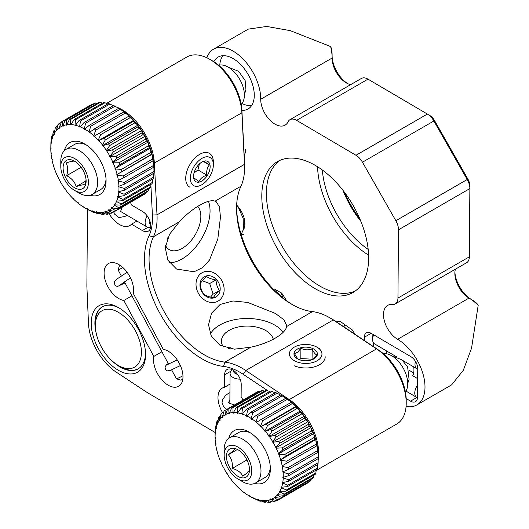 <?xml version="1.0" encoding="UTF-8"?>
<svg xmlns="http://www.w3.org/2000/svg" width="529" height="529" viewBox="0 0 529 529"><rect width="100%" height="100%" fill="white"/><g stroke="black" fill="none" stroke-linecap="round" stroke-linejoin="round"><path stroke-width="0.79" d="M244.596 167.607L244.596 164.942A61.873 35.727 -120 0 0 244.517 161.834L241.885 110.31A42.333 24.44 -120 0 0 212.003 60.59L209.702 59.261A45.593 26.324 60 0 1 241.879 112.809L244.51 164.334A65.133 37.605 60 0 1 244.596 167.607A65.133 37.605 60 0 1 240.946 186.234A78.16 45.124 60 0 0 236.575 208.598A78.16 45.124 60 0 0 291.843 304.32A78.16 45.124 60 0 0 312.46 311.614A65.133 37.605 60 0 1 329.64 317.698A65.133 37.605 60 0 1 333.27 319.959L376.522 348.876A45.593 26.324 60 0 1 406.219 403.131A45.593 26.324 60 0 1 396.776 424.007L316.137 470.559M292.98 304.962A81.413 47.008 60 0 1 236.589 207.289M406.219 403.131L406.219 400.473A42.333 24.44 -120 0 0 378.645 350.092L335.393 321.176A61.873 35.727 -120 0 0 331.947 319.027L329.64 317.698M222.597 412.646A20.843 12.035 60 0 1 222.299 388.074A20.843 12.035 60 0 1 224.541 387.241L230.003 384.094M224.541 387.241L224.64 374.783A11.724 6.771 60 0 1 227.067 369.5A11.724 6.771 60 0 1 236.139 372.68A11.724 6.771 60 0 1 241.217 384.53L241.118 396.988A20.843 12.035 60 0 1 243.062 399.97M130.372 202.402A20.843 12.035 60 0 1 131.681 205.113L142.526 211.488A11.724 6.771 60 0 1 150.124 221.823A11.724 6.771 60 0 1 148.312 231.173A11.724 6.771 60 0 1 142.374 230.545L131.529 224.17A20.843 12.035 60 0 1 129.843 225.533A20.843 12.035 60 0 1 109.047 213.577M136.932 221.056L131.529 224.17M123.839 300.485A20.843 12.035 60 0 1 106.395 283.531A20.843 12.035 60 0 1 108.412 263.541A20.843 12.035 60 0 1 124.54 269.188A20.843 12.035 60 0 1 133.572 290.256A20.843 12.035 60 0 1 133.268 293.377L163.243 349.325A20.843 12.035 60 0 1 182.981 376.879A20.843 12.035 60 0 1 178.663 386.269A20.843 12.035 60 0 1 161.246 379.154A20.843 12.035 60 0 1 153.813 356.434L123.839 300.485L131.939 295.804M228.356 348.432C229.652 347.408 230.578 347.467 231.133 348.618M161.914 351.752L153.813 356.434M167.865 237.647L167.243 239.134M106.501 103.419L186.902 57A45.593 26.324 60 0 1 209.702 59.261M118.132 370.135A38.425 22.185 60 0 1 91.206 323.074A38.425 22.185 60 0 1 118.377 307.528A38.425 22.185 60 0 1 145.554 354.595A38.425 22.185 60 0 1 118.132 370.135M267.938 390.838L243.28 374.353A61.873 35.727 -120 0 0 223.509 366.432A81.413 47.008 60 0 1 160.955 315.211A81.413 47.008 60 0 1 149.019 235.828A61.873 35.727 -120 0 0 152.405 215.019L150.897 185.454M87.483 209.391L86.875 286.288L88.482 323.417A42.333 24.44 -120 0 0 116.301 372.185L147.611 392.789L215.105 432.464M223.43 346.945A26.053 15.176 -179.5 0 1 221.439 341.046A26.053 15.176 -179.5 0 1 245.787 326.095A26.053 15.176 -179.5 0 1 273.301 339.34M197.615 206.31A26.053 14.905 -59.5 0 1 194.09 236.602A26.053 14.905 -59.5 0 1 169.214 249.615A26.053 14.905 -59.5 0 1 165.504 245.456M86.875 286.288L87.464 209.385M116.572 107.103A45.593 26.324 60 0 1 154.375 163.329L157.007 214.853A65.133 37.605 60 0 1 153.443 236.761L179.338 221.81C191.948 208.062 208.466 198.507 215.058 201.185L240.946 186.234M312.46 311.614L286.566 326.565L286.698 325.454L283.835 319.728L275.325 313.399L247.731 302.443L232.998 300.968L220.13 304.466L211.534 313.201L208.538 324.832L211.382 336.444L219.952 345.239L234.307 349.18L250.845 347.189L224.951 362.14A78.16 45.124 60 0 1 164.903 312.97A78.16 45.124 60 0 1 153.443 236.761L149.019 235.828M179.338 221.81L169.571 234.248L165.246 247.764L167.905 260.208L176.554 269.043L194.037 271.774L202.574 267.654L209.451 260.136L217.803 239.088L220.454 217.32L219.462 206.945L216.163 201.668L215.058 201.185M223.509 366.432L224.951 362.14A65.133 37.605 60 0 1 245.767 370.479L289.019 399.402A45.593 26.324 60 0 1 318.18 460.078M286.566 326.565C285.64 333.812 269.149 343.347 250.845 347.189M112.174 360.93A35.82 20.684 -120 0 0 119.99 366.954A35.82 20.684 -120 0 0 138.135 368.865A35.82 20.684 -120 0 0 145.535 353.498M119.316 308.09A35.82 20.684 -120 0 0 102.309 306.82A35.82 20.684 -120 0 0 96.205 333.27M210.278 334.103A39.08 22.767 -179.5 0 1 245.377 318.504A39.08 22.767 -179.5 0 1 283.194 332.186M208.505 201.404A39.08 22.357 -59.5 0 1 210.046 211.203A39.08 22.357 -59.5 0 1 169.485 262.695M368.647 258.45A75.554 43.623 60 0 1 353.002 292.471A75.554 43.623 60 0 1 277.447 248.855A75.554 43.623 60 0 1 277.447 161.609A75.554 43.623 60 0 1 335.895 182.088A75.554 43.623 60 0 1 368.647 258.45M213.828 61.708A29.961 17.298 60 0 1 218.107 57.079A29.961 17.298 60 0 1 241.284 65.199A29.961 17.298 60 0 1 254.27 95.478A29.961 17.298 60 0 1 248.068 108.974A29.961 17.298 60 0 1 241.885 110.356M364.296 340.497L364.322 337.271A9.767 5.64 60 0 1 366.346 332.873A9.767 5.64 60 0 1 371.292 333.396L410.894 356.678A9.767 5.64 60 0 1 417.745 368.68L417.513 397.266A9.767 5.64 60 0 1 415.49 401.663A9.767 5.64 60 0 1 410.544 401.147L406.173 398.575M236.741 205.173A18.237 10.527 60 0 1 244.92 223.899A18.237 10.527 60 0 1 243.201 230.201M245.509 149.786A18.237 10.527 60 0 1 244.186 155.453M469.871 188.582L469.329 256.836L397.947 298.052L398.489 229.791L469.871 188.582A13.027 7.518 -120 0 0 469.871 188.483A13.027 7.518 -120 0 0 467.233 179.51L467.894 179.093L434.521 120.572L433.859 120.989L467.233 179.51L395.851 220.719L362.471 162.205L433.859 120.989A13.027 7.518 -120 0 0 427.372 114.059L367.986 79.152L427.372 114.059L355.984 155.275L296.604 120.361L367.986 79.152A13.027 7.518 -120 0 0 367.9 79.099A13.027 7.518 -120 0 0 361.386 78.457L290.004 119.666A13.027 7.518 60 0 0 288.074 121.815A20.188 11.658 60 0 1 285.091 125.148A20.188 11.658 60 0 1 269.473 119.673A20.188 11.658 60 0 1 260.718 99.267A39.08 22.562 -120 0 0 243.776 59.77A39.08 22.562 -120 0 0 213.544 49.177A39.08 22.562 -120 0 0 206.879 57.773M406.093 406.371A39.08 22.562 -120 0 0 416.905 404.903A39.08 22.562 -120 0 0 422.942 373.752A39.08 22.562 -120 0 0 397.616 339.301A20.188 11.658 60 0 1 384.53 321.5A20.188 11.658 60 0 1 387.651 305.405A20.188 11.658 60 0 1 392.267 304.499A13.027 7.518 60 0 0 395.249 303.917A13.027 7.518 60 0 0 397.947 298.052M395.851 220.719A13.027 7.518 60 0 1 398.489 229.791M355.984 155.275A13.027 7.518 60 0 1 362.471 162.205M290.004 119.666A13.027 7.518 60 0 1 296.604 120.361M279.821 160.399A75.554 43.623 -120 0 0 282.056 246.19A75.554 43.623 -120 0 0 355.237 291.023M373.448 342.792L373.414 346.601M260.718 99.267L332.106 58.051A39.08 22.562 -120 0 0 332.106 57.767A39.08 22.562 -120 0 0 330.612 46.552L290.249 30.636L266.689 26.45L248.293 29.121L213.544 49.177M332.106 58.051A20.188 11.658 -120 0 0 332.106 58.203A20.188 11.658 -120 0 0 346.383 82.934A20.188 11.658 -120 0 0 350.667 84.647M455.416 269.182A20.188 11.658 -120 0 0 454.854 273.433A20.188 11.658 -120 0 0 469.005 298.085L397.616 339.301M416.905 404.903L451.654 384.841L463.285 370.333L471.551 348.148L478.19 305.306A39.08 22.562 -120 0 0 469.005 298.085L471.286 299.401A23.448 13.536 -120 0 1 454.9 272.177M393.887 355.257A19.54 11.281 -120 0 0 394.131 356.202M386.315 353.709A19.54 11.281 60 0 1 386.587 350.965M413.718 366.914A19.54 11.281 60 0 1 412.739 375.749L417.665 378.638M330.612 46.552L331.524 48.556A35.82 20.684 -120 0 1 332.106 55.102L332.106 57.767M471.286 299.401A35.82 20.684 -120 0 1 476.887 303.421L478.19 305.306M332.106 55.823A23.448 13.536 -120 0 0 347.487 83.522M395.249 303.917L466.631 262.708A13.027 7.518 -120 0 0 469.329 256.836M429.654 115.375A9.767 5.64 60 0 1 434.521 120.572M467.894 179.093A9.767 5.64 60 0 1 469.871 185.824A9.767 5.64 60 0 1 469.871 185.897L469.871 188.384M224.151 455.072L224.151 449.756A26.053 15.043 60 0 1 224.336 446.853A26.053 15.043 60 0 1 229.546 437.827A26.053 15.043 60 0 1 255.6 452.87A26.053 15.043 60 0 1 255.6 482.951A26.053 15.043 60 0 1 242.573 481.661L237.971 479.003A19.54 11.281 60 0 1 224.151 455.072A19.54 11.281 60 0 1 224.289 452.897A19.54 11.281 60 0 1 239.273 447.918A19.54 11.281 60 0 1 251.771 471.769A19.54 11.281 60 0 1 237.971 479.003M405.399 391.949A22.793 13.159 -120 0 0 407.568 386.19A22.793 13.159 -120 0 0 400.499 363.945A22.793 13.159 -120 0 0 383.261 353.603M249.364 471.511A16.28 9.403 60 0 1 236.88 475.657A16.28 9.403 60 0 1 226.465 455.78A16.28 9.403 60 0 1 237.971 449.756A16.28 9.403 60 0 1 249.483 469.692A16.28 9.403 60 0 1 249.364 471.511M249.377 470.354C249.06 471.227 246.871 473.184 242.804 476.226C241.184 472.569 237.673 469.964 232.277 468.41C232.8 462.736 231.484 458.18 228.316 454.728C232.343 451.713 234.532 449.756 234.883 448.856M246.957 459.932L232.277 468.41M228.316 454.728L237.157 449.624M60.795 166.503L60.795 161.186A26.053 15.043 60 0 1 66.191 149.257A26.053 15.043 60 0 1 78.028 149.905A26.053 15.043 60 0 1 96 172.745A26.053 15.043 60 0 1 92.244 194.381A26.053 15.043 60 0 1 79.218 193.092L74.609 190.433A19.54 11.281 60 0 1 60.795 166.503A19.54 11.281 60 0 1 73.716 158.045A19.54 11.281 60 0 1 88.416 181.936A19.54 11.281 60 0 1 74.609 190.433M241.198 104.345A22.793 13.159 -120 0 0 239.65 79.198A22.793 13.159 -120 0 0 218.642 65.285M75.349 188.179A16.28 9.403 60 0 1 63.103 168.262A16.28 9.403 60 0 1 74.609 161.186A16.28 9.403 60 0 1 86.121 181.13A16.28 9.403 60 0 1 75.349 188.179M86.068 179.761L85.024 184.919C83.952 184.416 81.003 184.978 76.169 186.625C74.873 181.936 71.699 178.286 66.641 175.681C68.267 170.424 68.036 166.205 65.953 163.025C70.78 161.385 73.736 160.816 74.801 161.325M81.142 167.303L66.641 175.681M85.916 180.997L76.169 186.625M240.153 379.141A9.767 5.693 -179.5 0 1 230.082 373.368A9.767 5.693 -179.5 0 1 232.343 369.771M237.514 374.327A6.513 3.796 -179.5 0 1 233.401 370.366M150.653 227.159A9.767 5.588 -59.5 0 1 150.071 227.331A9.767 5.588 -59.5 0 1 147.082 227.02A9.767 5.588 -59.5 0 1 147.161 215.858M150.732 225.354A6.513 3.723 -59.5 0 1 149.905 221.129M171.627 369.883L176.408 378.804A9.767 0.436 -28.2 0 0 176.422 378.817A9.767 0.436 -28.2 0 0 182.961 375.769M122.953 267.628A9.767 0.436 151.8 0 1 118.027 269.83A9.767 0.436 151.8 0 1 118.02 269.803L119.713 265.108M119.931 265.254L119.356 265.406M176.422 378.817L180.825 380.139L182.796 379.313M229.93 392.776L229.083 392.902L225.579 395.428L222.511 399.745L222.041 402.622L223.622 406.768L226.776 409.373M325.203 356.758A19.54 11.387 -179.5 0 1 321.678 363.211A19.54 11.387 -179.5 0 1 294.468 365.87M319.027 359.462A16.28 9.489 -179.5 0 1 295.109 361.109A16.28 9.489 -179.5 0 1 294.389 347.064A16.28 9.489 -179.5 0 1 317.096 347.242A16.28 9.489 -179.5 0 1 319.027 359.462M296.081 349.993A11.724 6.831 -179.5 0 1 313.466 348.889A11.724 6.831 -179.5 0 1 313.505 359.085A11.724 6.831 -179.5 0 1 297.787 358.96A11.724 6.831 -179.5 0 1 296.081 349.993M312.831 359.409L316.924 354.933C315.33 354.496 313.743 352.506 312.15 348.948C308.42 350.291 304.678 350.079 300.908 348.32L297.668 352.182L294.448 353.676L297.754 358.821M300.908 348.32L300.829 358.563L299.447 359.707M312.15 348.948L312.07 359.191L300.829 358.563M312.388 359.594L312.07 359.191M189.64 187.061A19.54 11.175 -59.5 0 1 189.911 164.552A19.54 11.175 -59.5 0 1 209.444 153.37A19.54 11.175 -59.5 0 1 213.359 162.092L213.359 164.803A16.28 9.317 -59.5 0 1 212.757 169.359A16.28 9.317 -59.5 0 1 201.536 184.919A16.28 9.317 -59.5 0 1 190.334 178.094A16.28 9.317 -59.5 0 1 201.952 158.336A16.28 9.317 -59.5 0 1 213.359 164.803M193.991 173.162A11.724 6.705 -59.5 0 1 201.78 162.125A11.724 6.705 -59.5 0 1 210.139 166.754A11.724 6.705 -59.5 0 1 201.675 181.149A11.724 6.705 -59.5 0 1 193.561 176.104A11.724 6.705 -59.5 0 1 193.991 173.162M193.594 175.535L193.726 177.79L198.997 181.54C200.24 178.63 202.845 176.501 206.819 175.139C206.323 170.973 207.17 167.594 209.365 164.995L204.088 161.246M206.819 175.139L197.912 169.902L199.407 163.937M203.414 161.497L209.365 164.995M194.004 173.095L197.912 169.902M220.937 298.753A16.28 13.298 -119.1 0 1 196.914 289.839A16.28 13.298 -119.1 0 1 212.367 272.164A16.28 13.298 -119.1 0 1 220.937 298.753M202.25 278.393A11.724 9.575 -119.1 0 1 219.548 284.82A11.724 9.575 -119.1 0 1 208.419 297.543A11.724 9.575 -119.1 0 1 202.25 278.393M202.6 280.344L200.246 283.471C200.425 287.518 201.562 291.069 203.678 294.111C205.893 295.823 209.094 297.014 213.286 297.675C214.384 295.856 216.44 293.502 219.469 290.606C217.373 287.624 216.229 284.08 216.037 279.967C211.904 279.325 208.697 278.135 206.429 276.402L202.6 280.344M210.502 297.126L213.108 294.144L219.469 290.606M216.037 279.967L209.682 283.504L202.257 280.747M213.108 294.144L209.682 283.504M223.086 55.684A29.307 16.921 -120 0 0 219.786 65.047M241.945 103.499A29.307 16.921 -120 0 0 251.764 105.35M417.5 397.729A9.767 5.588 -59.5 0 1 416.726 397.405A9.767 5.588 -59.5 0 1 417.612 384.98M373.659 334.784A9.767 5.588 120.5 0 0 372.628 339.545A9.767 5.588 120.5 0 0 374.585 343.91L396.902 357.029M417.738 369.149A9.767 5.588 -59.5 0 1 416.958 368.819A9.767 5.588 -59.5 0 1 415.457 361.36M373.157 334.493A7.161 4.1 120.5 0 0 372.628 337.383L372.628 339.545M344.663 192.563A74.9 43.246 -120 0 0 359.806 218.788M317.565 166.761A74.9 43.246 -120 0 0 368.601 255.157M360.884 221.367A71.646 41.368 60 0 1 342.971 190.341M322.346 170.014A71.646 41.368 -120 0 0 368.171 249.39M228.726 438.362A29.961 17.298 60 0 1 249.172 432.114A29.961 17.298 60 0 1 249.172 432.12A29.961 17.298 60 0 1 270.359 468.813A29.961 17.298 60 0 1 254.72 483.394M216.546 428.351L216.037 428.226A48.199 27.825 -120 0 0 215.303 432.61L215.733 433.218L215.25 433.185A48.199 27.825 -120 0 0 215.091 436.901A48.199 27.825 -120 0 0 215.105 437.979L215.567 438.534L215.118 438.601A48.199 27.825 -120 0 0 215.561 443.705L216.063 444.208L215.653 444.367A48.199 27.825 -120 0 0 216.678 449.69L217.194 450.113L216.844 450.364A48.199 27.825 -120 0 0 218.424 455.806L218.953 456.15L218.656 456.487A48.199 27.825 -120 0 0 220.772 461.936L221.301 462.194L221.062 462.611A48.199 27.825 -120 0 0 223.668 467.96L224.184 468.132L224.025 468.621A48.199 27.825 -120 0 0 227.06 473.766L227.563 473.845L227.47 474.394A48.199 27.825 -120 0 0 230.889 479.234L231.352 479.214L231.338 479.816A48.199 27.825 -120 0 0 235.068 484.26L235.498 484.147L235.55 484.789A48.199 27.825 -120 0 0 239.525 488.75L239.901 488.545L240.034 489.219A48.199 27.825 -120 0 0 244.167 492.618L244.491 492.32L244.689 493.008A48.199 27.825 -120 0 0 248.908 495.779L249.172 495.402L249.437 496.083A48.199 27.825 -120 0 0 253.649 498.179L253.847 497.723L254.178 498.397A48.199 27.825 -120 0 0 258.311 499.766L258.436 499.25L258.82 499.892A48.199 27.825 -120 0 0 262.787 500.52L262.847 499.938L263.277 500.546A48.199 27.825 -120 0 0 267.006 500.414L266.986 499.786L267.456 500.348A48.199 27.825 -120 0 0 270.874 499.455L270.782 498.794L271.278 499.297A48.199 27.825 -120 0 0 274.32 497.657L274.154 496.982L274.677 497.412A48.199 27.825 -120 0 0 277.275 495.065L277.044 494.384L277.573 494.727A48.199 27.825 -120 0 0 279.682 491.725L279.391 491.044L279.92 491.309A48.199 27.825 -120 0 0 281.501 487.698L281.144 487.037L281.666 487.209A48.199 27.825 -120 0 0 282.684 483.063L282.281 482.435L282.777 482.514A48.199 27.825 -120 0 0 283.22 477.918L282.77 477.337L283.24 477.317A48.199 27.825 -120 0 0 283.094 472.357L282.605 471.828L283.035 471.716A48.199 27.825 -120 0 0 282.301 466.485L281.792 466.023L282.175 465.818A48.199 27.825 -120 0 0 280.866 460.422L280.344 460.032L280.668 459.741A48.199 27.825 -120 0 0 278.816 454.285L278.287 453.981L278.552 453.604A48.199 27.825 -120 0 0 276.191 448.195L275.662 447.977L275.86 447.521A48.199 27.825 -120 0 0 273.037 442.264L272.528 442.138L272.653 441.616A48.199 27.825 -120 0 0 269.42 436.61L268.93 436.584L268.99 436.002A48.199 27.825 -120 0 0 265.406 431.353L264.956 431.413L264.936 430.791A48.199 27.825 -120 0 0 261.075 426.579L260.671 426.738L260.579 426.083A48.199 27.825 -120 0 0 256.519 422.393L256.162 422.645L255.996 421.963A48.199 27.825 -120 0 0 251.811 418.869L251.513 419.206L251.282 418.525A48.199 27.825 -120 0 0 247.056 416.085L246.825 416.502L246.527 415.82A48.199 27.825 -120 0 0 242.342 414.081L242.183 414.571L241.826 413.909A48.199 27.825 -120 0 0 237.766 412.911L237.673 413.46L237.263 412.832A48.199 27.825 -120 0 0 233.408 412.587L233.388 413.189L232.939 412.607A48.199 27.825 -120 0 0 229.355 413.123L229.407 413.764L228.925 413.235A48.199 27.825 -120 0 0 225.685 414.505L225.817 415.172L225.308 414.71A48.199 27.825 -120 0 0 222.478 416.7L222.676 417.381L222.154 416.997A48.199 27.825 -120 0 0 219.786 419.676L220.057 420.357L219.522 420.052A48.199 27.825 -120 0 0 217.67 423.365L218.001 424.04L217.472 423.822A48.199 27.825 -120 0 0 216.169 427.71L216.546 428.351M250.601 433A26.053 15.043 -120 0 0 238.91 432.424L229.546 437.827M255.6 482.951L264.963 477.548A26.053 15.043 -120 0 0 270.306 467.133M216.037 428.226L215.786 425.891L216.361 425.561M215.303 432.61L215.528 427.419A52.106 30.08 60 0 1 215.786 425.891M217.472 423.822L217.128 420.939L218.113 420.37M216.169 427.71L216.672 422.294A52.106 30.08 60 0 1 217.128 420.939M219.522 420.052L219.145 416.647L220.6 415.807M217.67 423.365L218.503 417.798A52.106 30.08 60 0 1 219.145 416.647M222.154 416.997L221.803 413.103L223.813 411.939M219.786 419.676L220.983 414.035A52.106 30.08 60 0 1 221.803 413.103M225.308 414.71L225.05 410.372L254.661 393.378M222.478 416.7L224.065 411.066A52.106 30.08 60 0 1 225.05 410.372M228.925 413.235L228.819 408.507L258.297 391.493L259.402 391.791M258.297 391.493A52.106 30.08 -120 0 0 257.167 391.936L227.688 408.95A52.106 30.08 60 0 1 228.819 408.507M227.688 408.95L225.685 414.505M232.939 412.607L233.038 407.555L262.516 390.534L264.421 391.182M262.516 390.534A52.106 30.08 -120 0 0 261.266 390.713L231.788 407.733A52.106 30.08 60 0 1 233.038 407.555M231.788 407.733L229.355 413.123M237.263 412.832L237.627 407.515L267.099 390.501L269.671 391.546M267.099 390.501A52.106 30.08 -120 0 0 265.756 390.415L236.278 407.436A52.106 30.08 60 0 1 237.627 407.515M236.278 407.436L233.408 412.587M241.826 413.909L242.487 408.408L271.966 391.394L275.073 392.862M271.966 391.394A52.106 30.08 -120 0 0 270.55 391.043L241.072 408.057A52.106 30.08 60 0 1 242.487 408.408M241.072 408.057L237.766 412.911M246.527 415.82L247.539 410.206L277.011 393.186L280.549 395.077M277.011 393.186A52.106 30.08 -120 0 0 275.556 392.584L246.078 409.598A52.106 30.08 60 0 1 247.539 410.206M246.078 409.598L242.342 414.081M251.282 418.525L252.67 412.871L282.149 395.857A52.106 30.08 -120 0 0 281.408 395.421A52.106 30.08 -120 0 0 280.674 395.004L251.196 412.025A52.106 30.08 60 0 1 252.67 412.871M251.196 412.025L247.056 416.085M255.996 421.963L257.788 416.363L287.267 399.342L290.996 401.756A48.199 27.825 -120 0 0 286.817 398.661L285.805 398.264L256.334 415.285A52.106 30.08 60 0 1 257.788 416.363M256.334 415.285L251.811 418.869M260.579 426.083L262.794 420.601L292.272 403.587L295.579 405.875A48.199 27.825 -120 0 0 291.519 402.185L261.379 419.318A52.106 30.08 60 0 1 262.794 420.601M261.379 419.318L256.519 422.393M264.936 430.791L267.588 425.508L297.067 408.494L299.936 410.583A48.199 27.825 -120 0 0 296.081 406.371L295.718 407.026L266.246 424.04A52.106 30.08 60 0 1 267.588 425.508M266.246 424.04L261.075 426.579M268.99 436.002L272.078 430.996L301.556 413.976L303.99 415.794A48.199 27.825 -120 0 0 300.406 411.139L300.307 412.356L270.828 429.369A52.106 30.08 60 0 1 272.078 430.996M270.828 429.369L265.406 431.353M272.653 441.616L276.178 436.941L305.65 419.927L307.653 421.408A48.199 27.825 -120 0 0 304.42 416.402L304.525 418.181L275.047 435.202A52.106 30.08 60 0 1 276.178 436.941M275.047 435.202L269.42 436.61M275.86 447.521L279.801 443.242L309.28 426.229L310.867 427.313A48.199 27.825 -120 0 0 308.037 422.056L308.295 424.39L278.816 441.411A52.106 30.08 60 0 1 279.801 443.242M278.816 441.411L273.037 442.264M278.552 453.604L282.883 449.776L312.361 432.755L313.552 433.396A48.199 27.825 -120 0 0 311.191 427.987L311.535 430.87L282.063 447.884A52.106 30.08 60 0 1 282.883 449.776M282.063 447.884L276.191 448.195M280.668 459.741L285.362 456.401L314.841 439.387L315.674 439.533A48.199 27.825 -120 0 0 313.823 434.078L314.193 437.483L284.721 454.504A52.106 30.08 60 0 1 285.362 456.401M284.721 454.504L278.816 454.285M282.175 465.818L317.175 445.61A48.199 27.825 -120 0 0 315.873 440.214L316.216 444.109L286.738 461.129A52.106 30.08 60 0 1 287.194 463.007M286.738 461.129L280.866 460.422M283.035 471.716L288.338 469.454L317.817 452.434L318.041 451.508A48.199 27.825 -120 0 0 317.307 446.278L317.559 450.615L288.08 467.629A52.106 30.08 60 0 1 288.338 469.454M288.08 467.629L282.301 466.485M283.24 477.317L288.774 475.617L318.246 458.603L318.253 456.051A48.199 27.825 -120 0 0 318.094 452.15L318.2 456.871L288.722 473.891A52.106 30.08 60 0 1 288.774 475.617M288.722 473.891L283.094 472.357M282.777 482.514L288.49 481.383L317.969 464.363A52.106 30.08 -120 0 0 318.121 462.763L288.649 479.783A52.106 30.08 60 0 1 288.49 481.383M288.649 479.783L283.22 477.918M281.666 487.209L287.498 486.634L316.977 469.613A52.106 30.08 -120 0 0 317.327 468.172L287.855 485.186A52.106 30.08 60 0 1 287.498 486.634M287.855 485.186L282.684 483.063M316.203 470.063L315.839 472.992L286.368 490.006L281.501 487.698M279.92 491.309L285.812 491.269L315.291 474.249A52.106 30.08 -120 0 0 315.839 472.992M286.368 490.006A52.106 30.08 60 0 1 285.812 491.269M314.081 474.949L313.677 477.132L284.205 494.146L279.682 491.725M277.573 494.727L283.465 495.197L312.943 478.176A52.106 30.08 -120 0 0 313.677 477.132M284.205 494.146A52.106 30.08 60 0 1 283.465 495.197M311.224 479.168L310.893 480.504L281.415 497.524L277.275 495.065M274.677 497.412L280.509 498.338L309.981 481.324A52.106 30.08 -120 0 0 310.893 480.504M281.415 497.524A52.106 30.08 60 0 1 280.509 498.338M307.653 482.666L278.056 500.07L274.32 497.657M271.278 499.297L276.991 500.639A52.106 30.08 60 0 0 277.989 500.11L307.461 483.089A52.106 30.08 -120 0 0 307.528 483.056M276.35 500.494L274.181 501.743L270.874 499.455M267.456 500.348L272.99 502.054A52.106 30.08 60 0 0 274.181 501.743M271.463 501.585L269.876 502.504L267.006 500.414M263.277 500.546L268.58 502.55A52.106 30.08 60 0 0 269.876 502.504M266.318 501.704L265.227 502.338L262.787 500.52M258.82 499.892L263.839 502.12A52.106 30.08 60 0 0 265.227 502.338M254.178 498.397L258.873 500.771A52.106 30.08 60 0 0 260.314 501.254L258.311 499.766M248.908 495.779L253.768 498.536A52.106 30.08 60 0 0 255.236 499.264L253.649 498.179M244.993 492.764L244.167 492.618M215.653 444.367L216.011 443.712M215.118 438.601L215.224 437.39M215.25 433.185L215.144 431.413A52.106 30.08 60 0 0 215.091 433.079L215.091 436.901M282.149 395.857L286.288 398.311A48.199 27.825 -120 0 0 284.172 397.021L281.408 395.421M290.996 401.756L291.115 402.252M295.579 405.875L295.671 406.53L296.081 406.371M299.936 410.583L299.956 411.205L300.406 411.139M303.99 415.794L303.937 416.376L304.42 416.402M307.653 421.408L307.528 421.93L308.037 422.056M310.867 427.313L310.668 427.769L311.191 427.987M313.552 433.396L313.287 433.773L313.823 434.078M315.674 439.533L315.344 439.824L315.873 440.214M316.845 445.861L317.307 446.278M287.267 399.342A52.106 30.08 -120 0 0 285.805 398.264M292.272 403.587A52.106 30.08 -120 0 0 290.857 402.298M297.067 408.494A52.106 30.08 -120 0 0 295.718 407.026M301.556 413.976A52.106 30.08 -120 0 0 300.307 412.356M305.65 419.927A52.106 30.08 -120 0 0 304.525 418.181M309.28 426.229A52.106 30.08 -120 0 0 308.295 424.39M312.361 432.755A52.106 30.08 -120 0 0 311.535 430.87M314.841 439.387A52.106 30.08 -120 0 0 314.193 437.483M316.673 445.987A52.106 30.08 -120 0 0 316.216 444.109M317.817 452.434A52.106 30.08 -120 0 0 317.559 450.615M318.246 458.603A52.106 30.08 -120 0 0 318.2 456.871M318.207 458.623L318.121 462.763M317.579 464.588L317.327 468.172M295.671 406.53L260.671 426.738M299.956 411.205L264.956 431.413M303.937 416.376L268.93 436.584M260.989 500.864L260.314 501.254M307.528 421.93L272.528 442.138M310.668 427.769L275.662 447.977M313.287 433.773L278.287 453.981M315.344 439.824L280.344 460.032M64.359 150.666A29.961 17.298 60 0 1 84.891 144.08A29.961 17.298 60 0 1 104.471 170.51A29.961 17.298 60 0 1 106.078 180.779A29.961 17.298 60 0 1 90.109 195.267M79.952 127.291L79.621 126.623A48.199 27.825 -120 0 0 75.495 125.294L75.369 125.816L74.986 125.168A48.199 27.825 -120 0 0 71.025 124.593L70.979 125.168L70.542 124.566A48.199 27.825 -120 0 0 66.833 124.745L66.852 125.366L66.383 124.811A48.199 27.825 -120 0 0 62.984 125.75L63.077 126.411L62.581 125.915A48.199 27.825 -120 0 0 59.565 127.588L59.731 128.269L59.208 127.846A48.199 27.825 -120 0 0 56.636 130.227L56.874 130.914L56.345 130.57A48.199 27.825 -120 0 0 54.256 133.612L54.56 134.287L54.031 134.029A48.199 27.825 -120 0 0 52.477 137.672L52.834 138.333L52.318 138.162A48.199 27.825 -120 0 0 51.326 142.334L51.736 142.962L51.24 142.89A48.199 27.825 -120 0 0 50.83 147.505L51.28 148.087L50.817 148.113A48.199 27.825 -120 0 0 50.81 148.867A48.199 27.825 -120 0 0 50.996 153.093L51.485 153.615L51.055 153.734A48.199 27.825 -120 0 0 51.822 158.978L52.331 159.434L51.954 159.646A48.199 27.825 -120 0 0 53.29 165.041L53.819 165.432L53.495 165.729A48.199 27.825 -120 0 0 55.38 171.184L55.909 171.482L55.644 171.865A48.199 27.825 -120 0 0 58.038 177.268L58.56 177.479L58.369 177.942A48.199 27.825 -120 0 0 61.219 183.186L61.728 183.305L61.602 183.828A48.199 27.825 -120 0 0 64.862 188.82L65.345 188.846L65.292 189.422A48.199 27.825 -120 0 0 68.889 194.057L69.339 193.984L69.365 194.612A48.199 27.825 -120 0 0 73.233 198.798L73.637 198.633L73.736 199.288A48.199 27.825 -120 0 0 77.809 202.951L78.16 202.693L78.325 203.374A48.199 27.825 -120 0 0 82.517 206.429L82.808 206.092L83.046 206.773A48.199 27.825 -120 0 0 84.891 207.897A48.199 27.825 -120 0 0 87.272 209.173L87.497 208.757L87.801 209.431A48.199 27.825 -120 0 0 91.98 211.131L92.139 210.635L92.496 211.296A48.199 27.825 -120 0 0 96.549 212.255L96.635 211.699L97.045 212.327A48.199 27.825 -120 0 0 100.894 212.532L100.907 211.924L101.356 212.506A48.199 27.825 -120 0 0 104.927 211.95L104.868 211.302L105.35 211.831A48.199 27.825 -120 0 0 108.564 210.522L108.432 209.854L108.948 210.311A48.199 27.825 -120 0 0 111.751 208.281L111.546 207.593L112.069 207.976A48.199 27.825 -120 0 0 114.409 205.259L114.138 204.578L114.667 204.882A48.199 27.825 -120 0 0 116.492 201.529L116.162 200.861L116.684 201.073A48.199 27.825 -120 0 0 117.96 197.158L117.577 196.51L118.086 196.629A48.199 27.825 -120 0 0 118.787 192.225L118.357 191.617L118.84 191.643A48.199 27.825 -120 0 0 118.952 186.836L118.483 186.281L118.926 186.208A48.199 27.825 -120 0 0 118.456 181.09L117.954 180.594L118.357 180.429A48.199 27.825 -120 0 0 117.306 175.092L116.783 174.676L117.134 174.418A48.199 27.825 -120 0 0 115.52 168.976L114.991 168.632L115.289 168.295A48.199 27.825 -120 0 0 113.146 162.846L112.617 162.588L112.842 162.172A48.199 27.825 -120 0 0 110.217 156.835L109.701 156.663L109.86 156.174A48.199 27.825 -120 0 0 106.798 151.043L106.303 150.97L106.389 150.415A48.199 27.825 -120 0 0 102.95 145.594L102.481 145.62L102.5 145.012A48.199 27.825 -120 0 0 98.751 140.595L98.328 140.714L98.268 140.073A48.199 27.825 -120 0 0 94.281 136.138L93.904 136.35L93.772 135.675A48.199 27.825 -120 0 0 89.632 132.31L89.308 132.614L89.11 131.926A48.199 27.825 -120 0 0 84.891 129.188L84.627 129.572L84.362 128.891A48.199 27.825 -120 0 0 80.144 126.834L79.952 127.291M86.32 144.966A26.053 15.043 -120 0 0 74.629 144.384L66.191 149.257M92.244 194.381L100.682 189.514A26.053 15.043 -120 0 0 106.031 179.1M79.621 126.623L80.434 121.062L109.906 104.041L113.219 105.701M109.906 104.041A52.106 30.08 60 0 0 108.471 103.578L78.993 120.599A52.106 30.08 60 0 1 80.434 121.062M78.993 120.599L75.495 125.294M84.362 128.891L85.533 123.25L115.005 106.23L119.362 108.683M115.005 106.23A52.106 30.08 60 0 0 113.537 105.516L84.065 122.536A52.106 30.08 60 0 1 85.533 123.25M84.065 122.536L80.144 126.834M89.11 131.926L90.671 126.292L120.149 109.272L124.11 111.718A48.199 27.825 -120 0 0 119.891 108.981L118.675 108.319L89.203 125.333A52.106 30.08 60 0 1 90.671 126.292M89.203 125.333L84.891 129.188M93.772 135.675L95.756 130.121L125.228 113.1L128.772 115.467A48.199 27.825 -120 0 0 124.632 112.102L123.786 111.93L94.307 128.944A52.106 30.08 60 0 1 95.756 130.121M94.307 128.944L89.632 132.31M98.268 140.073L100.675 134.67L130.154 117.65L133.268 119.858A48.199 27.825 -120 0 0 129.288 115.93L99.287 133.295A52.106 30.08 60 0 1 100.675 134.67M99.287 133.295L94.281 136.138M102.5 145.012L105.344 139.848L134.822 122.827L137.5 124.804A48.199 27.825 -120 0 0 133.751 120.387L133.513 121.286L104.041 138.307A52.106 30.08 60 0 1 105.344 139.848M104.041 138.307L98.751 140.595M106.389 150.415L109.675 145.548L139.147 128.534L141.388 130.207A48.199 27.825 -120 0 0 137.95 125.386L137.95 126.848L108.471 143.868A52.106 30.08 60 0 1 109.675 145.548M108.471 143.868L102.95 145.594M109.86 156.174L113.57 151.671L143.042 134.65L144.86 135.966A48.199 27.825 -120 0 0 141.798 130.835L141.977 132.865L112.498 149.879A52.106 30.08 60 0 1 113.57 151.671M112.498 149.879L106.798 151.043M112.842 162.172L116.962 158.085L146.44 141.071L147.849 141.964A48.199 27.825 -120 0 0 145.217 136.627L145.521 139.206L116.043 156.227A52.106 30.08 60 0 1 116.962 158.085M116.043 156.227L110.217 156.835M115.289 168.295L119.785 164.678L149.257 147.657L150.289 148.08A48.199 27.825 -120 0 0 148.146 142.638L148.51 145.759L119.038 162.78A52.106 30.08 60 0 1 119.785 164.678M119.038 162.78L113.146 162.846M117.134 174.418L151.459 154.296A52.106 30.08 -120 0 0 150.897 152.398L121.419 169.412A52.106 30.08 60 0 1 121.981 171.31M121.419 169.412L115.52 168.976M118.357 180.429L123.508 177.863L152.987 160.842L153.357 160.221A48.199 27.825 -120 0 0 152.306 154.885L152.617 158.984L123.145 175.998A52.106 30.08 60 0 1 123.508 177.863M123.145 175.998L117.306 175.092M118.926 186.208L124.341 184.198L153.813 167.177L153.932 166A48.199 27.825 -120 0 0 153.456 160.876L153.648 165.392L124.176 182.412A52.106 30.08 60 0 1 124.341 184.198M124.176 182.412L118.456 181.09M118.84 191.643L124.46 190.202L153.932 173.181A52.106 30.08 -120 0 0 153.972 171.502L124.5 188.522A52.106 30.08 60 0 1 124.46 190.202M124.5 188.522L118.952 186.836M118.086 196.629L123.859 195.75L153.337 178.729A52.106 30.08 -120 0 0 153.575 177.195L124.103 194.209A52.106 30.08 60 0 1 123.859 195.75M124.103 194.209L118.787 192.225M116.684 201.073L122.556 200.736L152.028 183.722A52.106 30.08 -120 0 0 152.471 182.353L122.999 199.373A52.106 30.08 60 0 1 122.556 200.736M122.999 199.373L117.96 197.158M114.667 204.882L120.572 205.067L150.044 188.053A52.106 30.08 -120 0 0 150.679 186.882L121.207 203.896A52.106 30.08 60 0 1 120.572 205.067M121.207 203.896L116.492 201.529M112.069 207.976L117.947 208.657L147.419 191.637A52.106 30.08 -120 0 0 148.239 190.691L118.76 207.712A52.106 30.08 60 0 1 117.947 208.657M118.76 207.712L114.409 205.259M108.948 210.311L114.733 211.435L144.205 194.414A52.106 30.08 -120 0 0 145.184 193.707L115.712 210.727A52.106 30.08 60 0 1 114.733 211.435M115.712 210.727L111.751 208.281M105.35 211.831L110.991 213.346A52.106 30.08 60 0 0 112.115 212.889L108.564 210.522M101.356 212.506L106.798 214.351A52.106 30.08 60 0 0 108.042 214.159L104.927 211.95M97.045 212.327L102.229 214.437A52.106 30.08 60 0 0 103.572 214.509L100.894 212.532M92.496 211.296L97.376 213.597A52.106 30.08 60 0 0 98.791 213.934L96.549 212.255M87.801 209.431L92.337 211.851A52.106 30.08 60 0 0 93.792 212.446L91.98 211.131M88.826 209.987L87.272 209.173M88.68 210.066A52.106 30.08 60 0 1 87.655 209.491L84.891 207.897M83.542 206.852L82.517 206.429M78.49 202.865L77.809 202.951M51.954 159.646L52.477 159.295M51.055 153.734L51.293 152.835M50.844 146.639L50.81 148.867M51.24 142.89L51.062 140.859A52.106 30.08 60 0 0 50.916 142.473L50.83 147.505M52.318 138.162L52.014 135.576L52.768 135.146M51.326 142.334L51.67 137.031A52.106 30.08 60 0 1 52.014 135.576M54.031 134.029L53.66 130.908L54.851 130.227M52.477 137.672L53.125 132.177A52.106 30.08 60 0 1 53.66 130.908M56.345 130.57L55.975 126.94L57.661 125.962M54.256 133.612L55.247 127.998A52.106 30.08 60 0 1 55.975 126.94M59.208 127.846L58.898 123.746A52.106 30.08 60 0 0 57.998 124.58L56.636 130.227M62.581 125.915L62.382 121.399A52.106 30.08 60 0 0 61.602 121.822A52.106 30.08 60 0 0 61.331 121.981L59.565 127.588M66.383 124.811L66.363 119.938L95.835 102.917A52.106 30.08 -120 0 0 94.651 103.241L65.179 120.262L62.984 125.75M65.179 120.262A52.106 30.08 60 0 1 66.363 119.938M70.542 124.566L70.754 119.389L100.232 102.368A52.106 30.08 -120 0 0 98.936 102.434L69.458 119.448L66.833 124.745M69.458 119.448A52.106 30.08 60 0 1 70.754 119.389M74.986 125.168L75.475 119.766L104.954 102.745A52.106 30.08 -120 0 0 103.572 102.547L74.093 119.561L71.025 124.593M74.093 119.561A52.106 30.08 60 0 1 75.475 119.766M128.772 115.467L128.904 116.142L129.288 115.93M133.268 119.858L133.328 120.506L133.751 120.387M137.5 124.804L137.487 125.413L137.95 125.386M141.388 130.207L141.303 130.762L141.798 130.835M144.86 135.966L144.701 136.456L145.217 136.627M147.849 141.964L147.617 142.38L148.146 142.638M150.289 148.08L149.998 148.424L150.527 148.768L150.897 152.398M151.459 154.296L152.14 154.21A48.199 27.825 -120 0 0 150.527 148.768M152.14 154.21L151.783 154.461L152.306 154.885M153.886 166.542L153.972 171.502M153.972 170.622L153.972 168.01A48.199 27.825 -120 0 0 153.952 166.628M120.149 109.272A52.106 30.08 -120 0 0 118.675 108.319M125.228 113.1A52.106 30.08 -120 0 0 123.786 111.93M130.154 117.65A52.106 30.08 -120 0 0 128.765 116.281M134.822 122.827A52.106 30.08 -120 0 0 133.513 121.286M139.147 128.534A52.106 30.08 -120 0 0 137.95 126.848M143.042 134.65A52.106 30.08 -120 0 0 141.977 132.865M146.44 141.071A52.106 30.08 -120 0 0 145.521 139.206M149.257 147.657A52.106 30.08 -120 0 0 148.51 145.759M152.987 160.842A52.106 30.08 -120 0 0 152.617 158.984M153.813 167.177A52.106 30.08 -120 0 0 153.648 165.392M153.741 173.294L153.575 177.195M152.782 179.053L152.471 182.353M151.069 184.271L150.679 186.882M148.623 188.873L148.239 190.691M145.449 192.781L145.184 193.707M62.382 121.399L91.861 104.378A52.106 30.08 -120 0 0 91.074 104.808L61.602 121.822M91.861 104.378L92.449 104.517M95.835 102.917L97.323 103.367M100.232 102.368L102.447 103.195M104.954 102.745L107.777 103.982M128.904 116.142L93.904 136.35M133.328 120.506L98.328 140.714M58.898 123.746L61.192 122.424M137.487 125.413L102.481 145.62M141.303 130.762L106.303 150.97M144.701 136.456L109.701 156.663M147.617 142.38L112.617 162.588M51.062 140.859L51.432 140.648M149.998 148.424L114.991 168.632M151.783 154.461L116.783 174.676M114.661 211.421L112.115 212.889M109.933 213.061L108.042 214.159M104.927 213.723L103.572 214.509M99.69 213.412L98.791 213.934M94.294 212.155L93.792 212.446M95.352 325.613A32.567 18.799 60 0 1 128.851 321.268A32.567 18.799 60 0 1 140.767 358.054A32.567 18.799 60 0 1 118.377 365.493A32.567 18.799 60 0 1 95.352 325.613L95.352 322.948A35.82 20.684 60 0 1 98.123 311.244A35.82 20.684 60 0 1 102.54 306.688M138.36 368.726A35.82 20.684 60 0 1 120.685 366.822L118.377 365.493M153.747 163.349L241.879 112.809L241.885 110.31M152.405 215.019L157.007 214.853L244.51 164.334L244.517 161.834M243.28 374.353L245.767 370.479L333.27 319.959L335.393 321.176M288.662 399.95L376.522 348.876L378.645 350.092M224.64 374.783L230.849 371.199M147.889 227.364L142.374 230.545M364.322 337.271L371.166 333.323M416.878 397.484L410.544 401.147M208.538 325.196L208.538 324.832M370.207 80.428L367.9 79.099M469.871 185.824L469.871 188.483M407.727 383.432L409.069 379.392L407.621 366.928L401.914 359.832L391.797 355.838M244.372 94.863L245.932 89.599L245.145 80.553L238.639 71.336L228.435 67.276M230.082 373.368L229.844 403.62M120.453 211.369L147.082 227.02M168.546 364.131L124.441 281.805M121.346 276.032L118.027 269.83M344.359 325.123L344.015 326.942M355.019 334.295L352.235 329.898L340.292 321.48L336.265 321.758M234.321 405.016L229.103 403.111L228.548 402.357L229.87 400.327M229.196 348.604L229.46 347.778M229.374 347.811L230.849 348.075M286.738 300.822L281.692 293.092L274.941 289.436M280.932 292.352L283.121 298.052M229.044 348.571L229.037 347.95M282.942 297.913L272.263 288.027M168.222 363.522L166.615 364.613L164.969 366.901L165.63 369.731L167.369 370.836L169.902 370.598L180.376 365.565M177.195 359.872L167.574 364.514M243.929 225.242L244.762 221.34M243.922 223.965L244.914 224.21M241.27 234.936L243.995 234.083M236.661 205.08L238.394 207.454L243.135 218.312L243.452 229.216L241.151 234.559M125.049 282.949L117.656 286.387L116.221 286.149L114.938 285.237L114.297 282.03L115.692 280.112L117.914 278.399L127.105 272.276M119.918 285.078L130.465 277.857M120.44 211.792L122.239 207.097M127.191 215.329L124.718 216.52L118.926 217.558L114.284 213.881L113.927 211.845M317.096 347.242L319.357 348.551M413.671 372.938L408.791 370.069M416.726 397.405L405.974 391.083M416.958 368.819L402.549 360.348"/></g></svg>
